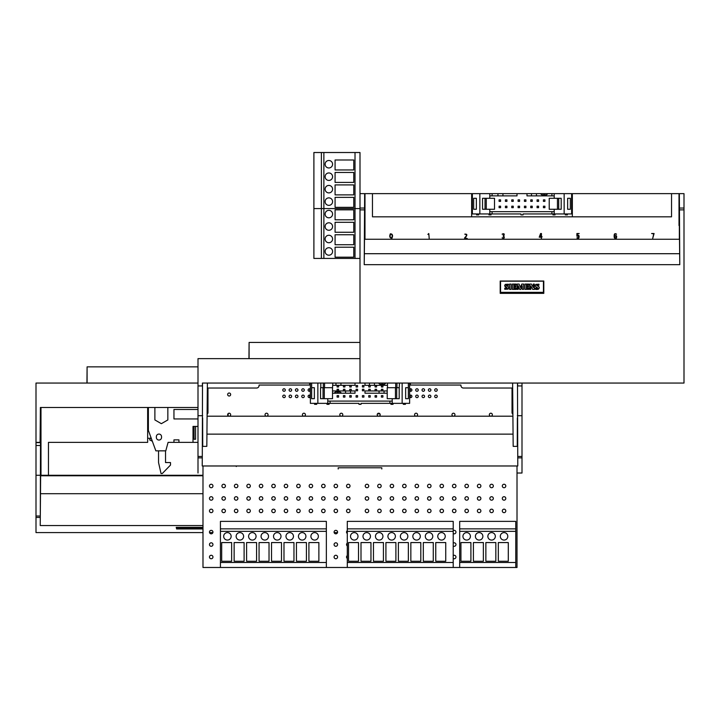 <?xml version="1.0" encoding="UTF-8"?>
<svg xmlns="http://www.w3.org/2000/svg" width="720" height="720" viewBox="0 0 720 720"><rect width="100%" height="100%" fill="white"/><g stroke="black" fill="none" stroke-linecap="round" stroke-linejoin="round"><path stroke-width="1.08" d="M167.841 407.475L40.392 407.475L40.086 442.62L40.392 407.475L148.374 407.475L148.374 430.407L155.853 450.846L165.789 450.846L168.093 442.368L173.952 442.368L173.952 439.875L178.938 439.875L178.938 442.368L198 442.368L193.014 442.368L193.014 426.42L194.085 426.42L194.085 439.254L194.085 426.42L193.014 426.42L193.014 442.368L173.952 442.368L173.952 439.875L178.938 439.875L178.938 442.368L168.093 442.368L165.789 450.846L155.853 450.846L148.374 430.407L148.374 407.475L154.881 407.475L154.881 419.94L161.361 423.684L167.841 419.94L167.841 407.475L154.881 407.475L154.881 419.94L161.361 423.684L167.841 419.94L167.841 407.475L198 407.475L167.841 407.475M198 383.058L36 383.058L36 442.368L36 383.058L198 383.058L198 456.444L202.302 456.444L202.221 465.975L517.779 465.975L517.5 385.938L522 385.938L522 473.022L517.014 473.022M310.374 383.058L207.378 383.058L310.374 383.058L310.374 403.353L327.789 403.353L327.789 401.094L330.093 401.094L330.093 403.353L327.789 403.353M36 442.368L40.734 442.368L40.734 470.781L40.734 442.368L36 442.368L36 516.015L40.302 516.015L40.221 525.537L202.986 525.537L40.221 525.537L40.293 517.437L36 517.437L36 532.593L202.986 532.593L36 532.593L36 516.015L40.302 516.015L40.293 517.437L36 517.437L36 475.272L40.653 475.272L40.662 475.767L202.986 475.767L40.662 475.767L40.653 475.272L40.302 516.015L40.5 445.5L36 445.5L36 475.272L40.653 475.272L40.5 445.5L36 445.5L36 442.62L40.482 442.62L40.5 445.5L40.482 442.62L36 442.368M87.093 366.858L86.949 383.058L87.093 366.858L87.093 383.058L87.093 366.858L198 366.858L87.093 366.858M150.471 438.273L147.654 438.273L150.471 438.273M48.465 475.272L202.986 475.272L40.986 475.272L40.986 407.475L147.654 407.475L147.654 442.368L48.465 442.368L48.465 475.272L40.986 475.272L40.986 407.475L147.654 407.475L147.654 442.368L48.465 442.368L48.465 475.272M347.292 532.593L346.617 532.593L347.292 532.593M337.5 532.593L334.152 532.593L337.5 532.593M212.877 532.593L209.538 532.593L212.877 532.593M176.562 528.552L176.193 527.355L176.562 528.552M202.986 527.355L176.193 527.355L202.986 527.355M202.986 493.713L40.5 493.713L202.986 493.713M176.562 527.877L176.562 528.948L202.986 528.948L200.934 528.912L200.934 528.408L202.986 528.408L200.934 528.156L202.986 528.156L200.934 528.156L200.934 528.912L202.986 528.912L176.562 528.948L176.562 527.355L176.562 527.877L202.986 527.877L176.562 527.877M202.419 528.696L202.986 528.813L202.419 528.696M184.338 528.417L181.125 528.408C183.654 528.534 183.528 528.579 180.747 528.552C183.528 528.579 183.654 528.534 181.125 528.408L184.338 528.516C181.638 528.489 181.665 528.543 184.392 528.669L180.747 528.804C183.528 528.831 183.654 528.777 181.125 528.651L184.338 528.516C181.638 528.489 181.665 528.543 184.392 528.669L180.747 528.804C183.528 528.831 183.654 528.777 181.125 528.651L184.338 528.417M193.176 528.156L199.647 528.156L199.647 528.912L193.176 528.912L193.176 528.156L199.647 528.156L199.647 528.912L196.65 528.921L193.176 528.912L193.176 528.408L199.647 528.408L193.176 528.156M188.352 528.156L192.195 528.156L189.828 528.813L192.249 528.912L188.352 528.912L188.352 528.156L192.195 528.156L189.828 528.813L192.249 528.813L188.352 528.912L188.352 528.408L192.195 528.408L188.352 528.156M185.526 528.156L187.065 528.156L187.065 528.912L185.526 528.912L185.526 528.156L187.065 528.156L187.065 528.912L185.526 528.912L185.526 528.408L187.065 528.408L185.526 528.156M202.419 528.615L202.986 528.615L202.419 528.615M202.986 528.498L202.419 528.498L202.986 528.498M207.972 407.475L207.162 407.475L207.972 407.475M150.93 437.382L149.652 439.875L152.352 441.27L149.652 439.875L150.93 437.382M228.159 413.595L228.159 415.818L228.159 413.595M198 426.42L193.014 426.42L198 426.42M198 418.941L173.952 418.941L173.952 409.473L198 409.473L173.952 409.473L173.952 418.941L198 418.941M207.153 409.473L207.972 409.473L207.153 409.473M161.541 437.454A2.592 2.592 0 0 1 158.949 440.046A2.592 2.592 0 0 1 156.357 437.454L156.357 436.662A2.592 2.592 0 0 1 158.949 434.07A2.592 2.592 0 0 1 161.541 436.662L161.541 437.454A2.592 2.592 0 0 1 158.949 440.046A2.592 2.592 0 0 1 156.357 437.454L156.357 436.662A2.592 2.592 0 0 1 158.949 434.07A2.592 2.592 0 0 1 161.541 436.662L161.541 437.454M158.544 462.555L161.037 473.526L162.288 473.526L170.514 465.048L170.514 462.555L165.528 462.555L165.528 450.846L165.528 462.555L170.514 462.555L170.514 465.048L162.288 473.526L161.037 473.526L158.544 462.555L158.544 450.846L158.544 462.555M195.579 439.254L195.579 426.42L195.579 439.254L194.085 439.254L195.579 439.254M236.412 465.975L236.286 466.542L236.412 465.975M178.119 475.515L179.757 475.515L178.119 475.515M104.76 475.515L103.878 475.272L104.76 475.515M512.892 414.351A2.493 2.493 0 0 1 512.028 412.461L512.028 388.035L463.428 388.035A2.493 2.493 0 0 1 460.935 385.542L460.935 385.047L409.626 385.047L460.935 385.047L460.935 385.542A2.493 2.493 0 0 0 463.428 388.035L512.028 388.035L512.028 412.461A2.493 2.493 0 0 0 512.892 414.351M342.801 414.702A1.494 1.494 0 0 1 340.56 415.998A1.494 1.494 0 0 1 340.56 413.415A1.494 1.494 0 0 1 342.801 414.702A1.494 1.494 0 0 1 340.56 415.998A1.494 1.494 0 0 1 340.56 413.415A1.494 1.494 0 0 1 342.801 414.702M305.415 414.702A1.494 1.494 0 0 1 303.174 415.998A1.494 1.494 0 0 1 303.174 413.415A1.494 1.494 0 0 1 305.415 414.702A1.494 1.494 0 0 1 303.174 415.998A1.494 1.494 0 0 1 303.174 413.415A1.494 1.494 0 0 1 305.415 414.702M202.986 465.975L202.986 567.486L517.014 567.486L517.014 465.975L517.014 567.486L202.986 567.486L202.986 465.975M310.374 385.047L259.065 385.047L259.065 385.542A2.493 2.493 0 0 1 256.572 388.035L207.972 388.035L207.972 412.461A2.493 2.493 0 0 1 207.108 414.351A2.493 2.493 0 0 0 207.972 412.461L207.972 388.035L256.572 388.035A2.493 2.493 0 0 0 259.065 385.542L259.065 385.047L310.374 385.047M285.309 396.36A1.269 1.269 0 0 1 283.401 397.467A1.269 1.269 0 0 1 283.401 395.262A1.269 1.269 0 0 1 285.309 396.36A1.269 1.269 0 0 1 283.401 397.467A1.269 1.269 0 0 1 283.401 395.262A1.269 1.269 0 0 1 285.309 396.36M505.8 498.447A1.746 1.746 0 0 1 503.181 499.959A1.746 1.746 0 0 1 503.181 496.935A1.746 1.746 0 0 1 505.8 498.447A1.746 1.746 0 0 1 503.181 499.959A1.746 1.746 0 0 1 503.181 496.935A1.746 1.746 0 0 1 505.8 498.447M350.028 510.912A1.746 1.746 0 0 1 347.418 512.424A1.746 1.746 0 0 1 347.418 509.4A1.746 1.746 0 0 1 350.028 510.912A1.746 1.746 0 0 1 347.418 512.424A1.746 1.746 0 0 1 347.418 509.4A1.746 1.746 0 0 1 350.028 510.912M350.028 498.447A1.746 1.746 0 0 1 347.418 499.959A1.746 1.746 0 0 1 347.418 496.935A1.746 1.746 0 0 1 350.028 498.447A1.746 1.746 0 0 1 347.418 499.959A1.746 1.746 0 0 1 347.418 496.935A1.746 1.746 0 0 1 350.028 498.447M347.292 558.45A1.746 1.746 0 0 1 347.292 555.588A1.746 1.746 0 0 0 347.292 558.45M347.292 545.985A1.746 1.746 0 0 1 347.292 543.123A1.746 1.746 0 0 0 347.292 545.985M493.335 498.447A1.746 1.746 0 0 1 490.725 499.959A1.746 1.746 0 0 1 490.725 496.935A1.746 1.746 0 0 1 493.335 498.447A1.746 1.746 0 0 1 490.725 499.959A1.746 1.746 0 0 1 490.725 496.935A1.746 1.746 0 0 1 493.335 498.447M337.572 510.912A1.746 1.746 0 0 1 334.953 512.424A1.746 1.746 0 0 1 334.953 509.4A1.746 1.746 0 0 1 337.572 510.912A1.746 1.746 0 0 1 334.953 512.424A1.746 1.746 0 0 1 334.953 509.4A1.746 1.746 0 0 1 337.572 510.912M337.572 498.447A1.746 1.746 0 0 1 334.953 499.959A1.746 1.746 0 0 1 334.953 496.935A1.746 1.746 0 0 1 337.572 498.447A1.746 1.746 0 0 1 334.953 499.959A1.746 1.746 0 0 1 334.953 496.935A1.746 1.746 0 0 1 337.572 498.447M337.572 557.019A1.746 1.746 0 0 1 334.953 558.531A1.746 1.746 0 0 1 334.953 555.507A1.746 1.746 0 0 1 337.572 557.019A1.746 1.746 0 0 1 334.953 558.531A1.746 1.746 0 0 1 334.953 555.507A1.746 1.746 0 0 1 337.572 557.019M337.572 544.554A1.746 1.746 0 0 1 334.953 546.066A1.746 1.746 0 0 1 334.953 543.042A1.746 1.746 0 0 1 337.572 544.554A1.746 1.746 0 0 1 334.953 546.066A1.746 1.746 0 0 1 334.953 543.042A1.746 1.746 0 0 1 337.572 544.554M480.879 498.447A1.746 1.746 0 0 1 478.26 499.959A1.746 1.746 0 0 1 478.26 496.935A1.746 1.746 0 0 1 480.879 498.447A1.746 1.746 0 0 1 478.26 499.959A1.746 1.746 0 0 1 478.26 496.935A1.746 1.746 0 0 1 480.879 498.447M325.107 510.912A1.746 1.746 0 0 1 322.488 512.424A1.746 1.746 0 0 1 322.488 509.4A1.746 1.746 0 0 1 325.107 510.912A1.746 1.746 0 0 1 322.488 512.424A1.746 1.746 0 0 1 322.488 509.4A1.746 1.746 0 0 1 325.107 510.912M325.107 498.447A1.746 1.746 0 0 1 322.488 499.959A1.746 1.746 0 0 1 322.488 496.935A1.746 1.746 0 0 1 325.107 498.447A1.746 1.746 0 0 1 322.488 499.959A1.746 1.746 0 0 1 322.488 496.935A1.746 1.746 0 0 1 325.107 498.447M468.414 498.447A1.746 1.746 0 0 1 465.795 499.959A1.746 1.746 0 0 1 465.795 496.935A1.746 1.746 0 0 1 468.414 498.447A1.746 1.746 0 0 1 465.795 499.959A1.746 1.746 0 0 1 465.795 496.935A1.746 1.746 0 0 1 468.414 498.447M312.642 510.912A1.746 1.746 0 0 1 310.032 512.424A1.746 1.746 0 0 1 310.032 509.4A1.746 1.746 0 0 1 312.642 510.912A1.746 1.746 0 0 1 310.032 512.424A1.746 1.746 0 0 1 310.032 509.4A1.746 1.746 0 0 1 312.642 510.912M312.642 498.447A1.746 1.746 0 0 1 310.032 499.959A1.746 1.746 0 0 1 310.032 496.935A1.746 1.746 0 0 1 312.642 498.447A1.746 1.746 0 0 1 310.032 499.959A1.746 1.746 0 0 1 310.032 496.935A1.746 1.746 0 0 1 312.642 498.447M455.958 498.447A1.746 1.746 0 0 1 453.339 499.959A1.746 1.746 0 0 1 453.339 496.935A1.746 1.746 0 0 1 455.958 498.447A1.746 1.746 0 0 1 453.339 499.959A1.746 1.746 0 0 1 453.339 496.935A1.746 1.746 0 0 1 455.958 498.447M300.186 510.912A1.746 1.746 0 0 1 297.567 512.424A1.746 1.746 0 0 1 297.567 509.4A1.746 1.746 0 0 1 300.186 510.912A1.746 1.746 0 0 1 297.567 512.424A1.746 1.746 0 0 1 297.567 509.4A1.746 1.746 0 0 1 300.186 510.912M300.186 498.447A1.746 1.746 0 0 1 297.567 499.959A1.746 1.746 0 0 1 297.567 496.935A1.746 1.746 0 0 1 300.186 498.447A1.746 1.746 0 0 1 297.567 499.959A1.746 1.746 0 0 1 297.567 496.935A1.746 1.746 0 0 1 300.186 498.447M455.958 544.554A1.746 1.746 0 0 1 453.213 545.985A1.746 1.746 0 0 0 455.958 544.554A1.746 1.746 0 0 0 453.213 543.123A1.746 1.746 0 0 1 455.958 544.554M443.493 498.447A1.746 1.746 0 0 1 440.874 499.959A1.746 1.746 0 0 1 440.874 496.935A1.746 1.746 0 0 1 443.493 498.447A1.746 1.746 0 0 1 440.874 499.959A1.746 1.746 0 0 1 440.874 496.935A1.746 1.746 0 0 1 443.493 498.447M287.721 510.912A1.746 1.746 0 0 1 285.102 512.424A1.746 1.746 0 0 1 285.102 509.4A1.746 1.746 0 0 1 287.721 510.912A1.746 1.746 0 0 1 285.102 512.424A1.746 1.746 0 0 1 285.102 509.4A1.746 1.746 0 0 1 287.721 510.912M287.721 498.447A1.746 1.746 0 0 1 285.102 499.959A1.746 1.746 0 0 1 285.102 496.935A1.746 1.746 0 0 1 287.721 498.447A1.746 1.746 0 0 1 285.102 499.959A1.746 1.746 0 0 1 285.102 496.935A1.746 1.746 0 0 1 287.721 498.447M431.028 498.447A1.746 1.746 0 0 1 428.418 499.959A1.746 1.746 0 0 1 428.418 496.935A1.746 1.746 0 0 1 431.028 498.447A1.746 1.746 0 0 1 428.418 499.959A1.746 1.746 0 0 1 428.418 496.935A1.746 1.746 0 0 1 431.028 498.447M275.265 510.912A1.746 1.746 0 0 1 272.646 512.424A1.746 1.746 0 0 1 272.646 509.4A1.746 1.746 0 0 1 275.265 510.912A1.746 1.746 0 0 1 272.646 512.424A1.746 1.746 0 0 1 272.646 509.4A1.746 1.746 0 0 1 275.265 510.912M275.265 498.447A1.746 1.746 0 0 1 272.646 499.959A1.746 1.746 0 0 1 272.646 496.935A1.746 1.746 0 0 1 275.265 498.447A1.746 1.746 0 0 1 272.646 499.959A1.746 1.746 0 0 1 272.646 496.935A1.746 1.746 0 0 1 275.265 498.447M418.572 498.447A1.746 1.746 0 0 1 415.953 499.959A1.746 1.746 0 0 1 415.953 496.935A1.746 1.746 0 0 1 418.572 498.447A1.746 1.746 0 0 1 415.953 499.959A1.746 1.746 0 0 1 415.953 496.935A1.746 1.746 0 0 1 418.572 498.447M262.8 510.912A1.746 1.746 0 0 1 260.181 512.424A1.746 1.746 0 0 1 260.181 509.4A1.746 1.746 0 0 1 262.8 510.912A1.746 1.746 0 0 1 260.181 512.424A1.746 1.746 0 0 1 260.181 509.4A1.746 1.746 0 0 1 262.8 510.912M262.8 498.447A1.746 1.746 0 0 1 260.181 499.959A1.746 1.746 0 0 1 260.181 496.935A1.746 1.746 0 0 1 262.8 498.447A1.746 1.746 0 0 1 260.181 499.959A1.746 1.746 0 0 1 260.181 496.935A1.746 1.746 0 0 1 262.8 498.447M406.107 498.447A1.746 1.746 0 0 1 403.488 499.959A1.746 1.746 0 0 1 403.488 496.935A1.746 1.746 0 0 1 406.107 498.447A1.746 1.746 0 0 1 403.488 499.959A1.746 1.746 0 0 1 403.488 496.935A1.746 1.746 0 0 1 406.107 498.447M250.335 510.912A1.746 1.746 0 0 1 247.725 512.424A1.746 1.746 0 0 1 247.725 509.4A1.746 1.746 0 0 1 250.335 510.912A1.746 1.746 0 0 1 247.725 512.424A1.746 1.746 0 0 1 247.725 509.4A1.746 1.746 0 0 1 250.335 510.912M250.335 498.447A1.746 1.746 0 0 1 247.725 499.959A1.746 1.746 0 0 1 247.725 496.935A1.746 1.746 0 0 1 250.335 498.447A1.746 1.746 0 0 1 247.725 499.959A1.746 1.746 0 0 1 247.725 496.935A1.746 1.746 0 0 1 250.335 498.447M393.642 498.447A1.746 1.746 0 0 1 391.032 499.959A1.746 1.746 0 0 1 391.032 496.935A1.746 1.746 0 0 1 393.642 498.447A1.746 1.746 0 0 1 391.032 499.959A1.746 1.746 0 0 1 391.032 496.935A1.746 1.746 0 0 1 393.642 498.447M237.879 510.912A1.746 1.746 0 0 1 235.26 512.424A1.746 1.746 0 0 1 235.26 509.4A1.746 1.746 0 0 1 237.879 510.912A1.746 1.746 0 0 1 235.26 512.424A1.746 1.746 0 0 1 235.26 509.4A1.746 1.746 0 0 1 237.879 510.912M237.879 498.447A1.746 1.746 0 0 1 235.26 499.959A1.746 1.746 0 0 1 235.26 496.935A1.746 1.746 0 0 1 237.879 498.447A1.746 1.746 0 0 1 235.26 499.959A1.746 1.746 0 0 1 235.26 496.935A1.746 1.746 0 0 1 237.879 498.447M381.186 498.447A1.746 1.746 0 0 1 378.567 499.959A1.746 1.746 0 0 1 378.567 496.935A1.746 1.746 0 0 1 381.186 498.447A1.746 1.746 0 0 1 378.567 499.959A1.746 1.746 0 0 1 378.567 496.935A1.746 1.746 0 0 1 381.186 498.447M225.414 510.912A1.746 1.746 0 0 1 222.795 512.424A1.746 1.746 0 0 1 222.795 509.4A1.746 1.746 0 0 1 225.414 510.912A1.746 1.746 0 0 1 222.795 512.424A1.746 1.746 0 0 1 222.795 509.4A1.746 1.746 0 0 1 225.414 510.912M225.414 498.447A1.746 1.746 0 0 1 222.795 499.959A1.746 1.746 0 0 1 222.795 496.935A1.746 1.746 0 0 1 225.414 498.447A1.746 1.746 0 0 1 222.795 499.959A1.746 1.746 0 0 1 222.795 496.935A1.746 1.746 0 0 1 225.414 498.447M368.721 498.447A1.746 1.746 0 0 1 366.102 499.959A1.746 1.746 0 0 1 366.102 496.935A1.746 1.746 0 0 1 368.721 498.447A1.746 1.746 0 0 1 366.102 499.959A1.746 1.746 0 0 1 366.102 496.935A1.746 1.746 0 0 1 368.721 498.447M212.958 510.912A1.746 1.746 0 0 1 210.339 512.424A1.746 1.746 0 0 1 210.339 509.4A1.746 1.746 0 0 1 212.958 510.912A1.746 1.746 0 0 1 210.339 512.424A1.746 1.746 0 0 1 210.339 509.4A1.746 1.746 0 0 1 212.958 510.912M212.958 498.447A1.746 1.746 0 0 1 210.339 499.959A1.746 1.746 0 0 1 210.339 496.935A1.746 1.746 0 0 1 212.958 498.447A1.746 1.746 0 0 1 210.339 499.959A1.746 1.746 0 0 1 210.339 496.935A1.746 1.746 0 0 1 212.958 498.447M212.958 557.019A1.746 1.746 0 0 1 210.339 558.531A1.746 1.746 0 0 1 210.339 555.507A1.746 1.746 0 0 1 212.958 557.019A1.746 1.746 0 0 1 210.339 558.531A1.746 1.746 0 0 1 210.339 555.507A1.746 1.746 0 0 1 212.958 557.019M212.958 544.554A1.746 1.746 0 0 1 210.339 546.066A1.746 1.746 0 0 1 210.339 543.042A1.746 1.746 0 0 1 212.958 544.554A1.746 1.746 0 0 1 210.339 546.066A1.746 1.746 0 0 1 210.339 543.042A1.746 1.746 0 0 1 212.958 544.554M212.958 532.098A1.746 1.746 0 0 1 210.339 533.601A1.746 1.746 0 0 1 210.339 530.586A1.746 1.746 0 0 1 212.958 532.098A1.746 1.746 0 0 1 210.339 533.601A1.746 1.746 0 0 1 210.339 530.586A1.746 1.746 0 0 1 212.958 532.098M212.958 485.982A1.746 1.746 0 0 1 210.339 487.494A1.746 1.746 0 0 1 210.339 484.479A1.746 1.746 0 0 1 212.958 485.982A1.746 1.746 0 0 1 210.339 487.494A1.746 1.746 0 0 1 210.339 484.479A1.746 1.746 0 0 1 212.958 485.982M368.721 485.982A1.746 1.746 0 0 1 366.102 487.494A1.746 1.746 0 0 1 366.102 484.479A1.746 1.746 0 0 1 368.721 485.982A1.746 1.746 0 0 1 366.102 487.494A1.746 1.746 0 0 1 366.102 484.479A1.746 1.746 0 0 1 368.721 485.982M368.721 510.912A1.746 1.746 0 0 1 366.102 512.424A1.746 1.746 0 0 1 366.102 509.4A1.746 1.746 0 0 1 368.721 510.912A1.746 1.746 0 0 1 366.102 512.424A1.746 1.746 0 0 1 366.102 509.4A1.746 1.746 0 0 1 368.721 510.912M225.414 485.982A1.746 1.746 0 0 1 222.795 487.494A1.746 1.746 0 0 1 222.795 484.479A1.746 1.746 0 0 1 225.414 485.982A1.746 1.746 0 0 1 222.795 487.494A1.746 1.746 0 0 1 222.795 484.479A1.746 1.746 0 0 1 225.414 485.982M381.186 485.982A1.746 1.746 0 0 1 378.567 487.494A1.746 1.746 0 0 1 378.567 484.479A1.746 1.746 0 0 1 381.186 485.982A1.746 1.746 0 0 1 378.567 487.494A1.746 1.746 0 0 1 378.567 484.479A1.746 1.746 0 0 1 381.186 485.982M381.186 510.912A1.746 1.746 0 0 1 378.567 512.424A1.746 1.746 0 0 1 378.567 509.4A1.746 1.746 0 0 1 381.186 510.912A1.746 1.746 0 0 1 378.567 512.424A1.746 1.746 0 0 1 378.567 509.4A1.746 1.746 0 0 1 381.186 510.912M237.879 485.982A1.746 1.746 0 0 1 235.26 487.494A1.746 1.746 0 0 1 235.26 484.479A1.746 1.746 0 0 1 237.879 485.982A1.746 1.746 0 0 1 235.26 487.494A1.746 1.746 0 0 1 235.26 484.479A1.746 1.746 0 0 1 237.879 485.982M393.642 485.982A1.746 1.746 0 0 1 391.032 487.494A1.746 1.746 0 0 1 391.032 484.479A1.746 1.746 0 0 1 393.642 485.982A1.746 1.746 0 0 1 391.032 487.494A1.746 1.746 0 0 1 391.032 484.479A1.746 1.746 0 0 1 393.642 485.982M393.642 510.912A1.746 1.746 0 0 1 391.032 512.424A1.746 1.746 0 0 1 391.032 509.4A1.746 1.746 0 0 1 393.642 510.912A1.746 1.746 0 0 1 391.032 512.424A1.746 1.746 0 0 1 391.032 509.4A1.746 1.746 0 0 1 393.642 510.912M250.335 485.982A1.746 1.746 0 0 1 247.725 487.494A1.746 1.746 0 0 1 247.725 484.479A1.746 1.746 0 0 1 250.335 485.982A1.746 1.746 0 0 1 247.725 487.494A1.746 1.746 0 0 1 247.725 484.479A1.746 1.746 0 0 1 250.335 485.982M406.107 485.982A1.746 1.746 0 0 1 403.488 487.494A1.746 1.746 0 0 1 403.488 484.479A1.746 1.746 0 0 1 406.107 485.982A1.746 1.746 0 0 1 403.488 487.494A1.746 1.746 0 0 1 403.488 484.479A1.746 1.746 0 0 1 406.107 485.982M406.107 510.912A1.746 1.746 0 0 1 403.488 512.424A1.746 1.746 0 0 1 403.488 509.4A1.746 1.746 0 0 1 406.107 510.912A1.746 1.746 0 0 1 403.488 512.424A1.746 1.746 0 0 1 403.488 509.4A1.746 1.746 0 0 1 406.107 510.912M262.8 485.982A1.746 1.746 0 0 1 260.181 487.494A1.746 1.746 0 0 1 260.181 484.479A1.746 1.746 0 0 1 262.8 485.982A1.746 1.746 0 0 1 260.181 487.494A1.746 1.746 0 0 1 260.181 484.479A1.746 1.746 0 0 1 262.8 485.982M418.572 485.982A1.746 1.746 0 0 1 415.953 487.494A1.746 1.746 0 0 1 415.953 484.479A1.746 1.746 0 0 1 418.572 485.982A1.746 1.746 0 0 1 415.953 487.494A1.746 1.746 0 0 1 415.953 484.479A1.746 1.746 0 0 1 418.572 485.982M418.572 510.912A1.746 1.746 0 0 1 415.953 512.424A1.746 1.746 0 0 1 415.953 509.4A1.746 1.746 0 0 1 418.572 510.912A1.746 1.746 0 0 1 415.953 512.424A1.746 1.746 0 0 1 415.953 509.4A1.746 1.746 0 0 1 418.572 510.912M275.265 485.982A1.746 1.746 0 0 1 272.646 487.494A1.746 1.746 0 0 1 272.646 484.479A1.746 1.746 0 0 1 275.265 485.982A1.746 1.746 0 0 1 272.646 487.494A1.746 1.746 0 0 1 272.646 484.479A1.746 1.746 0 0 1 275.265 485.982M431.028 485.982A1.746 1.746 0 0 1 428.418 487.494A1.746 1.746 0 0 1 428.418 484.479A1.746 1.746 0 0 1 431.028 485.982A1.746 1.746 0 0 1 428.418 487.494A1.746 1.746 0 0 1 428.418 484.479A1.746 1.746 0 0 1 431.028 485.982M431.028 510.912A1.746 1.746 0 0 1 428.418 512.424A1.746 1.746 0 0 1 428.418 509.4A1.746 1.746 0 0 1 431.028 510.912A1.746 1.746 0 0 1 428.418 512.424A1.746 1.746 0 0 1 428.418 509.4A1.746 1.746 0 0 1 431.028 510.912M287.721 485.982A1.746 1.746 0 0 1 285.102 487.494A1.746 1.746 0 0 1 285.102 484.479A1.746 1.746 0 0 1 287.721 485.982A1.746 1.746 0 0 1 285.102 487.494A1.746 1.746 0 0 1 285.102 484.479A1.746 1.746 0 0 1 287.721 485.982M443.493 485.982A1.746 1.746 0 0 1 440.874 487.494A1.746 1.746 0 0 1 440.874 484.479A1.746 1.746 0 0 1 443.493 485.982A1.746 1.746 0 0 1 440.874 487.494A1.746 1.746 0 0 1 440.874 484.479A1.746 1.746 0 0 1 443.493 485.982M443.493 510.912A1.746 1.746 0 0 1 440.874 512.424A1.746 1.746 0 0 1 440.874 509.4A1.746 1.746 0 0 1 443.493 510.912A1.746 1.746 0 0 1 440.874 512.424A1.746 1.746 0 0 1 440.874 509.4A1.746 1.746 0 0 1 443.493 510.912M455.958 532.098A1.746 1.746 0 0 1 453.213 533.529A1.746 1.746 0 0 0 455.958 532.098A1.746 1.746 0 0 0 453.213 530.658A1.746 1.746 0 0 1 455.958 532.098M455.958 557.019A1.746 1.746 0 0 1 453.213 558.45A1.746 1.746 0 0 0 455.958 557.019A1.746 1.746 0 0 0 453.213 555.588A1.746 1.746 0 0 1 455.958 557.019M300.186 485.982A1.746 1.746 0 0 1 297.567 487.494A1.746 1.746 0 0 1 297.567 484.479A1.746 1.746 0 0 1 300.186 485.982A1.746 1.746 0 0 1 297.567 487.494A1.746 1.746 0 0 1 297.567 484.479A1.746 1.746 0 0 1 300.186 485.982M455.958 485.982A1.746 1.746 0 0 1 453.339 487.494A1.746 1.746 0 0 1 453.339 484.479A1.746 1.746 0 0 1 455.958 485.982A1.746 1.746 0 0 1 453.339 487.494A1.746 1.746 0 0 1 453.339 484.479A1.746 1.746 0 0 1 455.958 485.982M455.958 510.912A1.746 1.746 0 0 1 453.339 512.424A1.746 1.746 0 0 1 453.339 509.4A1.746 1.746 0 0 1 455.958 510.912A1.746 1.746 0 0 1 453.339 512.424A1.746 1.746 0 0 1 453.339 509.4A1.746 1.746 0 0 1 455.958 510.912M312.642 485.982A1.746 1.746 0 0 1 310.032 487.494A1.746 1.746 0 0 1 310.032 484.479A1.746 1.746 0 0 1 312.642 485.982A1.746 1.746 0 0 1 310.032 487.494A1.746 1.746 0 0 1 310.032 484.479A1.746 1.746 0 0 1 312.642 485.982M468.414 485.982A1.746 1.746 0 0 1 465.795 487.494A1.746 1.746 0 0 1 465.795 484.479A1.746 1.746 0 0 1 468.414 485.982A1.746 1.746 0 0 1 465.795 487.494A1.746 1.746 0 0 1 465.795 484.479A1.746 1.746 0 0 1 468.414 485.982M468.414 510.912A1.746 1.746 0 0 1 465.795 512.424A1.746 1.746 0 0 1 465.795 509.4A1.746 1.746 0 0 1 468.414 510.912A1.746 1.746 0 0 1 465.795 512.424A1.746 1.746 0 0 1 465.795 509.4A1.746 1.746 0 0 1 468.414 510.912M325.107 485.982A1.746 1.746 0 0 1 322.488 487.494A1.746 1.746 0 0 1 322.488 484.479A1.746 1.746 0 0 1 325.107 485.982A1.746 1.746 0 0 1 322.488 487.494A1.746 1.746 0 0 1 322.488 484.479A1.746 1.746 0 0 1 325.107 485.982M480.879 485.982A1.746 1.746 0 0 1 478.26 487.494A1.746 1.746 0 0 1 478.26 484.479A1.746 1.746 0 0 1 480.879 485.982A1.746 1.746 0 0 1 478.26 487.494A1.746 1.746 0 0 1 478.26 484.479A1.746 1.746 0 0 1 480.879 485.982M480.879 510.912A1.746 1.746 0 0 1 478.26 512.424A1.746 1.746 0 0 1 478.26 509.4A1.746 1.746 0 0 1 480.879 510.912A1.746 1.746 0 0 1 478.26 512.424A1.746 1.746 0 0 1 478.26 509.4A1.746 1.746 0 0 1 480.879 510.912M337.572 532.098A1.746 1.746 0 0 1 334.953 533.601A1.746 1.746 0 0 1 334.953 530.586A1.746 1.746 0 0 1 337.572 532.098A1.746 1.746 0 0 1 334.953 533.601A1.746 1.746 0 0 1 334.953 530.586A1.746 1.746 0 0 1 337.572 532.098M337.572 485.982A1.746 1.746 0 0 1 334.953 487.494A1.746 1.746 0 0 1 334.953 484.479A1.746 1.746 0 0 1 337.572 485.982A1.746 1.746 0 0 1 334.953 487.494A1.746 1.746 0 0 1 334.953 484.479A1.746 1.746 0 0 1 337.572 485.982M493.335 485.982A1.746 1.746 0 0 1 490.725 487.494A1.746 1.746 0 0 1 490.725 484.479A1.746 1.746 0 0 1 493.335 485.982A1.746 1.746 0 0 1 490.725 487.494A1.746 1.746 0 0 1 490.725 484.479A1.746 1.746 0 0 1 493.335 485.982M493.335 510.912A1.746 1.746 0 0 1 490.725 512.424A1.746 1.746 0 0 1 490.725 509.4A1.746 1.746 0 0 1 493.335 510.912A1.746 1.746 0 0 1 490.725 512.424A1.746 1.746 0 0 1 490.725 509.4A1.746 1.746 0 0 1 493.335 510.912M347.292 533.529A1.746 1.746 0 0 1 347.292 530.658A1.746 1.746 0 0 0 347.292 533.529M350.028 485.982A1.746 1.746 0 0 1 347.418 487.494A1.746 1.746 0 0 1 347.418 484.479A1.746 1.746 0 0 1 350.028 485.982A1.746 1.746 0 0 1 347.418 487.494A1.746 1.746 0 0 1 347.418 484.479A1.746 1.746 0 0 1 350.028 485.982M505.8 485.982A1.746 1.746 0 0 1 503.181 487.494A1.746 1.746 0 0 1 503.181 484.479A1.746 1.746 0 0 1 505.8 485.982A1.746 1.746 0 0 1 503.181 487.494A1.746 1.746 0 0 1 503.181 484.479A1.746 1.746 0 0 1 505.8 485.982M505.8 510.912A1.746 1.746 0 0 1 503.181 512.424A1.746 1.746 0 0 1 503.181 509.4A1.746 1.746 0 0 1 505.8 510.912A1.746 1.746 0 0 1 503.181 512.424A1.746 1.746 0 0 1 503.181 509.4A1.746 1.746 0 0 1 505.8 510.912M230.652 414.702A1.494 1.494 0 0 1 228.402 415.998A1.494 1.494 0 0 1 228.402 413.415A1.494 1.494 0 0 1 230.652 414.702A1.494 1.494 0 0 1 228.402 415.998A1.494 1.494 0 0 1 228.402 413.415A1.494 1.494 0 0 1 230.652 414.702M268.038 414.702A1.494 1.494 0 0 1 265.788 415.998A1.494 1.494 0 0 1 265.788 413.415A1.494 1.494 0 0 1 268.038 414.702A1.494 1.494 0 0 1 265.788 415.998A1.494 1.494 0 0 1 265.788 413.415A1.494 1.494 0 0 1 268.038 414.702M380.187 414.702A1.494 1.494 0 0 1 377.946 415.998A1.494 1.494 0 0 1 377.946 413.415A1.494 1.494 0 0 1 380.187 414.702A1.494 1.494 0 0 1 377.946 415.998A1.494 1.494 0 0 1 377.946 413.415A1.494 1.494 0 0 1 380.187 414.702M417.573 414.702A1.494 1.494 0 0 1 415.332 415.998A1.494 1.494 0 0 1 415.332 413.415A1.494 1.494 0 0 1 417.573 414.702A1.494 1.494 0 0 1 415.332 415.998A1.494 1.494 0 0 1 415.332 413.415A1.494 1.494 0 0 1 417.573 414.702M454.959 414.702A1.494 1.494 0 0 1 452.718 415.998A1.494 1.494 0 0 1 452.718 413.415A1.494 1.494 0 0 1 454.959 414.702A1.494 1.494 0 0 1 452.718 415.998A1.494 1.494 0 0 1 452.718 413.415A1.494 1.494 0 0 1 454.959 414.702M492.345 414.702A1.494 1.494 0 0 1 490.095 415.998A1.494 1.494 0 0 1 490.095 413.415A1.494 1.494 0 0 1 492.345 414.702A1.494 1.494 0 0 1 490.095 415.998A1.494 1.494 0 0 1 490.095 413.415A1.494 1.494 0 0 1 492.345 414.702M285.309 390.033A1.269 1.269 0 0 1 283.401 391.131A1.269 1.269 0 0 1 283.401 388.935A1.269 1.269 0 0 1 285.309 390.033A1.269 1.269 0 0 1 283.401 391.131A1.269 1.269 0 0 1 283.401 388.935A1.269 1.269 0 0 1 285.309 390.033M291.636 390.033A1.269 1.269 0 0 1 289.728 391.131A1.269 1.269 0 0 1 289.728 388.935A1.269 1.269 0 0 1 291.636 390.033A1.269 1.269 0 0 1 289.728 391.131A1.269 1.269 0 0 1 289.728 388.935A1.269 1.269 0 0 1 291.636 390.033M291.636 396.36A1.269 1.269 0 0 1 289.728 397.467A1.269 1.269 0 0 1 289.728 395.262A1.269 1.269 0 0 1 291.636 396.36A1.269 1.269 0 0 1 289.728 397.467A1.269 1.269 0 0 1 289.728 395.262A1.269 1.269 0 0 1 291.636 396.36M297.963 390.033A1.269 1.269 0 0 1 296.064 391.131A1.269 1.269 0 0 1 296.064 388.935A1.269 1.269 0 0 1 297.963 390.033A1.269 1.269 0 0 1 296.064 391.131A1.269 1.269 0 0 1 296.064 388.935A1.269 1.269 0 0 1 297.963 390.033M297.963 396.36A1.269 1.269 0 0 1 296.064 397.467A1.269 1.269 0 0 1 296.064 395.262A1.269 1.269 0 0 1 297.963 396.36A1.269 1.269 0 0 1 296.064 397.467A1.269 1.269 0 0 1 296.064 395.262A1.269 1.269 0 0 1 297.963 396.36M304.299 390.033A1.269 1.269 0 0 1 302.391 391.131A1.269 1.269 0 0 1 302.391 388.935A1.269 1.269 0 0 1 304.299 390.033A1.269 1.269 0 0 1 302.391 391.131A1.269 1.269 0 0 1 302.391 388.935A1.269 1.269 0 0 1 304.299 390.033M304.299 396.36A1.269 1.269 0 0 1 302.391 397.467A1.269 1.269 0 0 1 302.391 395.262A1.269 1.269 0 0 1 304.299 396.36A1.269 1.269 0 0 1 302.391 397.467A1.269 1.269 0 0 1 302.391 395.262A1.269 1.269 0 0 1 304.299 396.36M310.374 390.789A1.269 1.269 0 0 1 308.502 390.978A1.269 1.269 0 0 1 308.502 389.088A1.269 1.269 0 0 1 310.374 389.277A1.269 1.269 0 0 0 308.502 389.088A1.269 1.269 0 0 0 308.502 390.978A1.269 1.269 0 0 0 310.374 390.789M310.374 397.116A1.269 1.269 0 0 1 308.502 397.305A1.269 1.269 0 0 1 308.502 395.424A1.269 1.269 0 0 1 310.374 395.604A1.269 1.269 0 0 0 308.502 395.424A1.269 1.269 0 0 0 308.502 397.305A1.269 1.269 0 0 0 310.374 397.116M411.912 390.033A1.269 1.269 0 0 1 409.626 390.789A1.269 1.269 0 0 0 411.912 390.033A1.269 1.269 0 0 0 409.626 389.277A1.269 1.269 0 0 1 411.912 390.033M411.912 396.36A1.269 1.269 0 0 1 409.626 397.116A1.269 1.269 0 0 0 411.912 396.36A1.269 1.269 0 0 0 409.626 395.604A1.269 1.269 0 0 1 411.912 396.36M418.248 390.033A1.269 1.269 0 0 1 416.34 391.131A1.269 1.269 0 0 1 416.34 388.935A1.269 1.269 0 0 1 418.248 390.033A1.269 1.269 0 0 1 416.34 391.131A1.269 1.269 0 0 1 416.34 388.935A1.269 1.269 0 0 1 418.248 390.033M418.248 396.36A1.269 1.269 0 0 1 416.34 397.467A1.269 1.269 0 0 1 416.34 395.262A1.269 1.269 0 0 1 418.248 396.36A1.269 1.269 0 0 1 416.34 397.467A1.269 1.269 0 0 1 416.34 395.262A1.269 1.269 0 0 1 418.248 396.36M424.575 390.033A1.269 1.269 0 0 1 422.667 391.131A1.269 1.269 0 0 1 422.667 388.935A1.269 1.269 0 0 1 424.575 390.033A1.269 1.269 0 0 1 422.667 391.131A1.269 1.269 0 0 1 422.667 388.935A1.269 1.269 0 0 1 424.575 390.033M424.575 396.36A1.269 1.269 0 0 1 422.667 397.467A1.269 1.269 0 0 1 422.667 395.262A1.269 1.269 0 0 1 424.575 396.36A1.269 1.269 0 0 1 422.667 397.467A1.269 1.269 0 0 1 422.667 395.262A1.269 1.269 0 0 1 424.575 396.36M430.902 390.033A1.269 1.269 0 0 1 429.003 391.131A1.269 1.269 0 0 1 429.003 388.935A1.269 1.269 0 0 1 430.902 390.033A1.269 1.269 0 0 1 429.003 391.131A1.269 1.269 0 0 1 429.003 388.935A1.269 1.269 0 0 1 430.902 390.033M430.902 396.36A1.269 1.269 0 0 1 429.003 397.467A1.269 1.269 0 0 1 429.003 395.262A1.269 1.269 0 0 1 430.902 396.36A1.269 1.269 0 0 1 429.003 397.467A1.269 1.269 0 0 1 429.003 395.262A1.269 1.269 0 0 1 430.902 396.36M437.238 390.033A1.269 1.269 0 0 1 435.33 391.131A1.269 1.269 0 0 1 435.33 388.935A1.269 1.269 0 0 1 437.238 390.033A1.269 1.269 0 0 1 435.33 391.131A1.269 1.269 0 0 1 435.33 388.935A1.269 1.269 0 0 1 437.238 390.033M437.238 396.36A1.269 1.269 0 0 1 435.33 397.467A1.269 1.269 0 0 1 435.33 395.262A1.269 1.269 0 0 1 437.238 396.36A1.269 1.269 0 0 1 435.33 397.467A1.269 1.269 0 0 1 435.33 395.262A1.269 1.269 0 0 1 437.238 396.36M230.652 394.515A1.494 1.494 0 0 1 228.402 395.811A1.494 1.494 0 0 1 228.402 393.219A1.494 1.494 0 0 1 230.652 394.515A1.494 1.494 0 0 1 228.402 395.811A1.494 1.494 0 0 1 228.402 393.219A1.494 1.494 0 0 1 230.652 394.515M485.865 542.565L485.865 561.258L495.828 561.258L495.828 542.565L485.865 542.565M460.935 542.565L460.935 561.258L470.907 561.258L470.907 542.565L460.935 542.565M515.772 531.342L459.693 531.342L459.693 567.486L515.772 567.486L515.772 528.858L459.693 528.858L459.693 531.342M470.412 536.328A3.735 3.735 0 0 0 464.805 533.097A3.735 3.735 0 0 0 464.805 539.568A3.735 3.735 0 0 0 470.412 536.328M482.868 536.328A3.735 3.735 0 0 0 477.261 533.097A3.735 3.735 0 0 0 477.261 539.568A3.735 3.735 0 0 0 482.868 536.328M483.372 542.565L473.4 542.565L473.4 561.258L483.372 561.258L483.372 542.565M495.333 536.328A3.735 3.735 0 0 0 489.726 533.097A3.735 3.735 0 0 0 489.726 539.568A3.735 3.735 0 0 0 495.333 536.328M507.798 536.328A3.735 3.735 0 0 0 502.182 533.097A3.735 3.735 0 0 0 502.182 539.568A3.735 3.735 0 0 0 507.798 536.328M508.293 542.565L498.321 542.565L498.321 561.258L508.293 561.258L508.293 542.565M515.772 528.858L515.772 521.379L459.693 521.379L459.693 528.858M387.486 385.299L364.986 385.299L364.986 383.058M369.468 385.299L369.468 383.058M370.242 390.78L370.242 389.286L368.748 389.286L368.748 390.78L370.242 390.78M402.147 383.058L402.147 403.353L409.626 403.353L409.626 383.058M408.348 387.711L405.648 387.711L405.648 398.682L408.348 398.682L408.348 383.058M330.093 401.094L392.211 401.094L392.211 403.353L402.147 403.353M392.211 403.353L361.044 403.353L361.044 404.325L358.956 404.325L358.956 403.353L330.093 403.353M403.317 403.353L403.317 404.325L405.414 404.325L405.414 403.353M375.075 389.286L375.075 390.78L376.578 390.78L376.578 389.286L375.075 389.286M385.911 383.058L384.48 384.291L379.881 384.291L378.459 383.058M382.185 383.058L382.185 384.291M329.049 403.353L329.049 404.325L326.952 404.325L326.952 403.353M311.652 387.711L311.652 398.682L314.352 398.682L314.352 387.711L311.652 387.711L311.652 383.058M392.211 401.094L392.211 398.682M356.085 397.107L357.579 397.107L357.579 395.613L356.085 395.613L356.085 397.107M323.037 398.682L323.037 387.711L320.544 387.711L320.544 398.682L332.514 398.682L332.514 387.711L324.288 387.711L324.288 398.682M374.454 385.299L374.454 383.058M368.748 395.613L368.748 397.107L370.242 397.107L370.242 395.613L368.748 395.613M355.014 383.058L355.014 385.299L335.952 385.299L335.952 383.058M316.683 403.353L316.683 404.325L314.586 404.325L314.586 403.353M393.048 403.353L393.048 404.325L390.951 404.325L390.951 403.353M375.075 395.613L375.075 397.107L376.578 397.107L376.578 395.613L375.075 395.613M362.421 389.286L362.421 390.78L363.915 390.78L363.915 389.286L362.421 389.286M356.085 390.78L357.579 390.78L357.579 389.286L356.085 389.286L356.085 390.78M337.095 395.613L337.095 397.107L338.589 397.107L338.589 395.613L337.095 395.613M323.037 387.711L324.288 387.711M317.853 383.058L317.853 403.353M337.095 389.286L337.095 390.78L338.589 390.78L338.589 389.286L337.095 389.286M381.411 389.286L381.411 390.78L382.905 390.78L382.905 389.286L381.411 389.286M343.422 389.286L343.422 390.78L344.925 390.78L344.925 389.286L343.422 389.286M351.252 397.107L351.252 395.613L349.758 395.613L349.758 397.107L351.252 397.107M349.758 389.286L349.758 390.78L351.252 390.78L351.252 389.286L349.758 389.286M344.925 397.107L344.925 395.613L343.422 395.613L343.422 397.107L344.925 397.107M381.411 395.613L381.411 397.107L382.905 397.107L382.905 395.613L381.411 395.613M340.938 385.299L340.938 383.058M389.907 401.094L389.907 403.353M335.952 385.299L332.775 385.299M396.702 398.682L399.195 398.682L399.195 387.711L396.702 387.711L396.702 398.682L387.225 398.682L387.225 387.711L395.451 387.711L395.451 398.682M396.702 387.711L395.451 387.711M327.789 398.682L327.789 401.094M362.421 397.107L363.915 397.107L363.915 395.613L362.421 395.613L362.421 397.107M395.892 542.565L385.92 542.565L385.92 561.258L395.892 561.258L395.892 542.565M348.534 561.258L358.506 561.258L358.506 542.565L348.534 542.565L348.534 561.258M347.292 531.342L453.213 531.342L453.213 567.486L347.292 567.486L347.292 521.379L453.213 521.379L453.213 528.858L347.292 528.858M445.734 542.565L435.762 542.565L435.762 561.258L445.734 561.258L445.734 542.565M445.239 536.328A3.735 3.735 0 0 0 439.632 533.097A3.735 3.735 0 0 0 439.632 539.568A3.735 3.735 0 0 0 445.239 536.328M433.278 542.565L423.306 542.565L423.306 561.258L433.278 561.258L433.278 542.565M432.774 536.328A3.735 3.735 0 0 0 427.167 533.097A3.735 3.735 0 0 0 427.167 539.568A3.735 3.735 0 0 0 432.774 536.328M420.813 542.565L410.841 542.565L410.841 561.258L420.813 561.258L420.813 542.565M420.318 536.328A3.735 3.735 0 0 0 414.702 533.097A3.735 3.735 0 0 0 414.702 539.568A3.735 3.735 0 0 0 420.318 536.328M408.348 542.565L398.385 542.565L398.385 561.258L408.348 561.258L408.348 542.565M407.853 536.328A3.735 3.735 0 0 0 402.246 533.097A3.735 3.735 0 0 0 402.246 539.568A3.735 3.735 0 0 0 407.853 536.328M395.388 536.328A3.735 3.735 0 0 0 389.781 533.097A3.735 3.735 0 0 0 389.781 539.568A3.735 3.735 0 0 0 395.388 536.328M383.427 542.565L373.455 542.565L373.455 561.258L383.427 561.258L383.427 542.565M382.932 536.328A3.735 3.735 0 0 0 377.325 533.097A3.735 3.735 0 0 0 377.325 539.568A3.735 3.735 0 0 0 382.932 536.328M370.962 542.565L360.999 542.565L360.999 561.258L370.962 561.258L370.962 542.565M370.467 536.328A3.735 3.735 0 0 0 364.86 533.097A3.735 3.735 0 0 0 364.86 539.568A3.735 3.735 0 0 0 370.467 536.328M358.002 536.328A3.735 3.735 0 0 0 352.395 533.097A3.735 3.735 0 0 0 352.395 539.568A3.735 3.735 0 0 0 358.002 536.328M453.213 531.342L453.213 528.858M305.919 536.328A3.735 3.735 0 0 0 300.312 533.097A3.735 3.735 0 0 0 300.312 539.568A3.735 3.735 0 0 0 305.919 536.328M269.028 542.565L259.065 542.565L259.065 561.258L269.028 561.258L269.028 542.565M220.428 531.342L326.358 531.342L326.358 567.486L220.428 567.486L220.428 521.379L326.358 521.379L326.358 528.858L220.428 528.858M318.879 542.565L308.907 542.565L308.907 561.258L318.879 561.258L318.879 542.565M318.375 536.328A3.735 3.735 0 0 0 312.768 533.097A3.735 3.735 0 0 0 312.768 539.568A3.735 3.735 0 0 0 318.375 536.328M306.414 542.565L296.442 542.565L296.442 561.258L306.414 561.258L306.414 542.565M293.958 542.565L283.986 542.565L283.986 561.258L293.958 561.258L293.958 542.565M293.454 536.328A3.735 3.735 0 0 0 287.847 533.097A3.735 3.735 0 0 0 287.847 539.568A3.735 3.735 0 0 0 293.454 536.328M281.493 542.565L271.521 542.565L271.521 561.258L281.493 561.258L281.493 542.565M280.998 536.328A3.735 3.735 0 0 0 275.382 533.097A3.735 3.735 0 0 0 275.382 539.568A3.735 3.735 0 0 0 280.998 536.328M268.533 536.328A3.735 3.735 0 0 0 262.926 533.097A3.735 3.735 0 0 0 262.926 539.568A3.735 3.735 0 0 0 268.533 536.328M256.572 542.565L246.6 542.565L246.6 561.258L256.572 561.258L256.572 542.565M256.068 536.328A3.735 3.735 0 0 0 250.461 533.097A3.735 3.735 0 0 0 250.461 539.568A3.735 3.735 0 0 0 256.068 536.328M244.107 542.565L234.135 542.565L234.135 561.258L244.107 561.258L244.107 542.565M243.612 536.328A3.735 3.735 0 0 0 238.005 533.097A3.735 3.735 0 0 0 238.005 539.568A3.735 3.735 0 0 0 243.612 536.328M231.642 542.565L221.679 542.565L221.679 561.258L231.642 561.258L231.642 542.565M231.147 536.328A3.735 3.735 0 0 0 225.54 533.097A3.735 3.735 0 0 0 225.54 539.568A3.735 3.735 0 0 0 231.147 536.328M326.358 531.342L326.358 528.858M390.348 233.811C392.58 233.982 393.12 235.44 391.95 238.203C389.736 238.041 389.205 236.583 390.348 233.811M390.6 237.96C392.247 237.582 392.625 236.286 391.716 234.063C390.051 234.432 389.682 235.728 390.6 237.96M465.093 234.315L464.787 234.162C467.451 233.883 467.505 235.152 464.949 237.987L467.244 238.5L464.607 238.5L464.607 237.87C466.866 235.62 467.037 234.441 465.093 234.315M540.612 233.514L541.44 233.514L541.44 236.835L542.169 236.835L541.44 237.186L541.44 238.5L541.08 237.186L539.217 237.186L540.612 233.514M541.08 236.835L540.837 233.865L539.559 236.835L541.08 236.835M614.511 236.025C616.392 235.035 617.031 235.728 616.437 238.104C614.736 238.707 613.98 238.014 614.16 236.025C614.07 233.793 614.862 233.172 616.545 234.144L616.23 234.306C614.916 233.64 614.34 234.216 614.511 236.025M614.592 237.033C616.977 240.759 616.32 232.614 614.592 237.033L614.592 237.033M651.609 233.514L654.084 233.514L652.68 238.5L653.742 233.865L651.609 233.514M577.251 235.683C579.978 233.028 579.573 240.885 576.909 237.861L577.233 237.717C579.294 237.159 579.366 236.619 577.44 236.079L576.891 236.232L576.891 233.514L579.195 233.514L577.251 233.865L577.251 235.683M502.119 234.135C504.171 233.28 504.711 233.874 503.757 235.917C504.765 238.077 504.225 238.725 502.128 237.879L502.434 237.735C504.252 238.05 504.504 237.51 503.19 236.106L503.163 235.764C504.441 234.387 504.198 233.901 502.434 234.297L502.119 234.135M428.76 233.514L429.201 238.5L428.85 233.946L427.878 234.414L428.76 233.514M572.346 198.036L571.626 198.036M472.374 198.036L471.654 198.036M679.779 264.672L364.221 264.672L364.5 239.247L679.5 239.247L679.779 264.672L679.347 193.635L571.626 193.635L571.626 213.939L564.147 213.939L564.147 193.626L554.211 193.626L554.211 195.885L536.454 195.885L536.454 193.626L531.468 193.626L531.468 195.885L526.986 195.885L526.986 193.626L531.468 193.626M497.952 193.626L517.014 193.626L517.014 195.885L497.952 195.885L497.952 193.626L372.465 193.635L372.465 216.819L671.535 216.819L671.535 193.635M372.465 193.635L364.653 193.635L364.221 264.672M364.734 198.513L364.653 222.309M679.266 222.165L679.266 198.513M572.346 216.819L572.346 193.635M471.654 216.819L471.654 193.635M364.986 239.247L364.986 193.635M679.014 225.54L679.014 193.635M679.347 239.247L679.347 193.635L684 193.635L684 383.058L202.392 383.058L202.374 385.938M364.293 209.88L360 209.88L360 383.058M543.807 293.346L543.807 281.025L500.193 281.025L500.193 293.346L543.807 293.346M364.653 239.247L364.653 193.635L360 193.635L360 208.044L364.302 208.044M360 209.88L360 208.044M679.5 253.701L364.5 253.701M543.807 293.328L500.193 293.328M500.562 292.347L543.438 292.347L543.438 281.187L500.562 281.187L500.562 292.347L543.438 292.356M526.419 287.127L526.419 288.333L528.84 288.333L528.84 289.35L524.934 289.35L524.934 284.094L528.786 284.094L528.786 285.057L526.419 285.084L526.419 286.227L528.471 286.227L528.471 287.127L526.419 287.127M528.471 287.1L526.419 287.1L526.419 288.333M508.338 284.202L508.338 285.237L506.088 285.39L508.392 286.803L508.752 287.766L508.005 289.116L504.747 289.269L504.747 288.207L507.276 288.009L505.125 286.704L504.639 285.633L505.269 284.382L508.338 284.202M507.276 288.009L504.639 285.651M508.338 285.219L506.088 285.381M508.752 287.793L508.005 289.134L504.747 289.269M538.929 285.219L536.679 285.39L538.992 286.803L539.352 287.757L538.596 289.134L537.03 289.485L535.338 289.287L535.338 288.207L537.867 288.009L535.716 286.704L535.23 285.624L535.86 284.382L538.929 284.202L538.929 285.219L536.679 285.381M533.295 287.505L533.295 284.094L534.357 284.094L534.357 289.377L532.692 289.377L530.811 285.903L530.811 289.377L529.749 289.377L529.749 284.094L531.486 284.094L533.295 287.505L533.295 284.121M528.84 289.35L524.934 289.35M518.238 289.35L517.176 289.377L517.176 284.094L519.102 284.094L520.425 287.388L521.802 284.094L523.647 284.094L523.647 289.35L522.189 289.35L522.189 285.759L520.65 289.404L519.732 289.404L518.238 285.759L518.238 289.35L517.176 289.35M523.647 289.35L522.189 289.35M522.189 285.786L520.65 289.431L519.732 289.431L518.238 285.786M516.249 289.377L512.352 289.377L512.352 284.094L516.195 284.094L516.195 285.057L513.828 285.084L513.828 286.227L515.889 286.227L515.889 287.127L513.828 287.127L513.828 288.333L516.249 288.333L516.249 289.377M511.065 289.377L509.526 289.377L509.526 284.094L511.065 284.094L511.065 289.377M511.065 289.35L509.526 289.35M530.811 289.35L529.749 289.35M534.357 289.35L532.692 289.35L530.811 285.885M528.786 285.057L526.419 285.057L526.419 286.227M539.352 287.784L538.596 289.116L535.338 289.269M537.867 288.009L535.716 286.686L535.23 285.624M515.889 287.1L513.828 287.1L513.828 288.333M516.249 289.35L512.352 289.35M516.195 285.057L513.828 285.057L513.828 286.227M572.346 195.633L571.626 195.633M472.374 195.633L471.654 195.633M472.374 201.375A1.269 1.269 0 0 1 471.654 201.852M471.654 199.386A1.269 1.269 0 0 1 472.374 199.863M472.374 207.702A1.269 1.269 0 0 1 471.654 208.179M471.654 205.713A1.269 1.269 0 0 1 472.374 206.19M572.346 201.852A1.269 1.269 0 0 1 571.626 201.375M571.626 199.863A1.269 1.269 0 0 1 572.346 199.386M572.346 208.179A1.269 1.269 0 0 1 571.626 207.702M571.626 206.19A1.269 1.269 0 0 1 572.346 205.713M532.242 201.366L532.242 199.872L530.748 199.872L530.748 201.366L532.242 201.366M571.626 193.626L564.147 193.626M567.648 198.297L567.648 209.268L570.348 209.268L570.348 198.297L567.648 198.297M489.789 209.268L489.789 211.68L554.211 211.68L554.211 213.939L564.147 213.939M554.211 213.939L523.044 213.939L523.044 214.911L520.956 214.911L520.956 213.939L489.789 213.939L489.789 211.68M565.317 213.939L565.317 214.911L567.414 214.911L567.414 213.939M537.075 199.872L537.075 201.366L538.578 201.366L538.578 199.872L537.075 199.872M544.185 193.626L547.92 193.626L546.48 194.868L541.881 194.868L540.441 193.626L544.185 193.626L544.185 194.868M491.049 213.939L491.049 214.911L488.952 214.911L488.952 213.939M473.652 198.297L473.652 209.268L476.352 209.268L476.352 198.297L473.652 198.297M554.211 198.297L554.211 195.885M554.211 211.68L554.211 209.268M536.454 193.626L540.441 193.626M547.92 193.626L554.211 193.626M526.986 193.626L517.014 193.626M518.085 207.693L519.579 207.693L519.579 206.199L518.085 206.199L518.085 207.693M485.037 209.268L485.037 198.297L482.544 198.297L482.544 209.268L494.514 209.268L494.514 198.297L486.288 198.297L486.288 209.268M492.093 211.68L492.093 213.939M551.907 193.626L551.907 195.885M530.748 206.199L530.748 207.693L532.242 207.693L532.242 206.199L530.748 206.199M478.683 213.939L478.683 214.911L476.586 214.911L476.586 213.939M555.048 213.939L555.048 214.911L552.951 214.911L552.951 213.939M472.374 193.626L472.374 213.939L489.789 213.939M537.075 206.199L537.075 207.693L538.578 207.693L538.578 206.199L537.075 206.199M524.421 199.872L524.421 201.366L525.915 201.366L525.915 199.872L524.421 199.872M518.085 201.366L519.579 201.366L519.579 199.872L518.085 199.872L518.085 201.366M499.095 206.199L499.095 207.693L500.589 207.693L500.589 206.199L499.095 206.199M485.037 198.297L486.288 198.297M479.853 193.626L479.853 213.939M499.095 199.872L499.095 201.366L500.589 201.366L500.589 199.872L499.095 199.872M543.411 199.872L543.411 201.366L544.905 201.366L544.905 199.872L543.411 199.872M505.422 199.872L505.422 201.366L506.925 201.366L506.925 199.872L505.422 199.872M513.252 207.693L513.252 206.199L511.758 206.199L511.758 207.693L513.252 207.693M511.758 199.872L511.758 201.366L513.252 201.366L513.252 199.872L511.758 199.872M506.925 207.693L506.925 206.199L505.422 206.199L505.422 207.693L506.925 207.693M543.411 206.199L543.411 207.693L544.905 207.693L544.905 206.199L543.411 206.199M536.454 195.885L531.468 195.885M502.938 195.885L502.938 193.626M551.907 211.68L551.907 213.939M492.093 193.626L492.093 195.885L489.789 195.885L489.789 198.297M497.952 195.885L492.093 195.885M489.789 193.626L489.789 195.885M558.702 209.268L561.195 209.268L561.195 198.297L558.702 198.297L558.702 209.268L549.225 209.268L549.225 198.297L557.451 198.297L557.451 209.268M558.702 198.297L557.451 198.297M524.421 207.693L525.915 207.693L525.915 206.199L524.421 206.199L524.421 207.693M335.079 182.421L353.772 182.421L353.772 172.458L335.079 172.458L335.079 182.421L353.772 182.421L353.772 172.458L335.079 172.458L335.079 182.421L353.772 182.421L353.772 172.458L335.079 172.458L335.079 182.421M335.079 207.342L353.772 207.342L353.772 197.379L335.079 197.379L335.079 207.342L353.772 207.342L353.772 197.379L335.079 197.379L335.079 207.342L353.772 207.342L353.772 197.379L335.079 197.379L335.079 207.342M360 193.635L360 152.514L355.014 152.514L360 152.514L360 193.635L360 152.514L323.865 152.514L323.865 208.593L360 208.593M328.842 197.874A3.735 3.735 0 0 0 325.611 203.481A3.735 3.735 0 0 0 332.082 203.481A3.735 3.735 0 0 0 328.842 197.874A3.735 3.735 0 0 0 325.611 203.481A3.735 3.735 0 0 0 332.082 203.481A3.735 3.735 0 0 0 328.842 197.874A3.735 3.735 0 0 0 325.611 203.481A3.735 3.735 0 0 0 332.082 203.481A3.735 3.735 0 0 0 328.842 197.874M328.842 185.418A3.735 3.735 0 0 0 325.611 191.025A3.735 3.735 0 0 0 332.082 191.025A3.735 3.735 0 0 0 328.842 185.418A3.735 3.735 0 0 0 325.611 191.025A3.735 3.735 0 0 0 332.082 191.025A3.735 3.735 0 0 0 328.842 185.418A3.735 3.735 0 0 0 325.611 191.025A3.735 3.735 0 0 0 332.082 191.025A3.735 3.735 0 0 0 328.842 185.418M335.079 184.914L335.079 194.886L353.772 194.886L353.772 184.914L335.079 184.914L335.079 194.886L353.772 194.886L353.772 184.914L335.079 184.914L335.079 194.886L353.772 194.886L353.772 184.914L335.079 184.914M328.842 172.953A3.735 3.735 0 0 0 325.611 178.56A3.735 3.735 0 0 0 332.082 178.56A3.735 3.735 0 0 0 328.842 172.953A3.735 3.735 0 0 0 325.611 178.56A3.735 3.735 0 0 0 332.082 178.56A3.735 3.735 0 0 0 328.842 172.953A3.735 3.735 0 0 0 325.611 178.56A3.735 3.735 0 0 0 332.082 178.56A3.735 3.735 0 0 0 328.842 172.953M328.842 160.488A3.735 3.735 0 0 0 325.611 166.095A3.735 3.735 0 0 0 332.082 166.095A3.735 3.735 0 0 0 328.842 160.488A3.735 3.735 0 0 0 325.611 166.095A3.735 3.735 0 0 0 332.082 166.095A3.735 3.735 0 0 0 328.842 160.488A3.735 3.735 0 0 0 325.611 166.095A3.735 3.735 0 0 0 332.082 166.095A3.735 3.735 0 0 0 328.842 160.488M335.079 159.993L335.079 169.965L353.772 169.965L353.772 159.993L335.079 159.993L335.079 169.965L353.772 169.965L353.772 159.993L335.079 159.993L335.079 169.965L353.772 169.965L353.772 159.993L335.079 159.993M355.014 208.593L355.014 152.514L355.014 258.435L360 258.435L323.865 258.435L323.865 152.514L355.014 152.514L313.893 152.514L313.893 208.593L323.865 208.593M355.014 152.514L355.014 258.435L323.865 258.435L323.865 152.514L321.372 152.514L321.372 208.593M350.532 390.951L355.014 390.951L355.014 393.21L350.532 393.21L350.532 390.951L345.546 390.951L345.546 393.21L350.532 393.21M349.758 385.47L349.758 386.964L351.252 386.964L351.252 385.47L349.758 385.47M344.925 386.964L344.925 385.47L343.422 385.47L343.422 386.964L344.925 386.964M337.815 393.21L334.08 393.21L335.52 391.968L340.119 391.968L341.559 393.21L337.815 393.21L337.815 391.968M345.546 393.21L341.559 393.21M334.08 393.21L332.514 393.21M387.225 393.21L364.986 393.21L364.986 390.951L379.062 390.951L379.062 393.21M396.963 387.711L396.963 383.058M399.456 383.058L399.195 388.539M332.514 390.951L345.546 390.951M379.062 390.951L384.048 390.951L384.048 393.21M387.486 387.711L387.486 383.058M357.579 386.964L357.579 385.47L356.085 385.47L356.085 386.964L357.579 386.964M363.915 385.47L362.421 385.47L362.421 386.964L363.915 386.964L363.915 385.47M395.712 387.711L395.712 383.058M382.905 386.964L382.905 385.47L381.411 385.47L381.411 386.964L382.905 386.964M338.589 386.964L338.589 385.47L337.095 385.47L337.095 386.964L338.589 386.964M376.578 386.964L376.578 385.47L375.075 385.47L375.075 386.964L376.578 386.964M370.242 386.964L370.242 385.47L368.748 385.47L368.748 386.964L370.242 386.964M384.048 390.951L387.225 390.951M323.298 387.711L323.298 383.058M324.549 387.711L324.549 383.058M332.514 388.539L332.775 383.058M320.805 387.711L320.805 383.058M335.079 209.835L335.079 219.807L353.772 219.807L353.772 209.835L335.079 209.835L335.079 219.807L353.772 219.807L353.772 209.835L335.079 209.835M353.772 257.193L353.772 247.221L335.079 247.221L335.079 257.193L353.772 257.193L353.772 247.221L335.079 247.221L335.079 257.193L353.772 257.193M328.842 210.339A3.735 3.735 0 0 0 325.611 215.946A3.735 3.735 0 0 0 332.082 215.946A3.735 3.735 0 0 0 328.842 210.339A3.735 3.735 0 0 0 325.611 215.946A3.735 3.735 0 0 0 332.082 215.946A3.735 3.735 0 0 0 328.842 210.339M335.079 222.3L335.079 232.272L353.772 232.272L353.772 222.3L335.079 222.3L335.079 232.272L353.772 232.272L353.772 222.3L335.079 222.3M328.842 222.795A3.735 3.735 0 0 0 325.611 228.402A3.735 3.735 0 0 0 332.082 228.402A3.735 3.735 0 0 0 328.842 222.795A3.735 3.735 0 0 0 325.611 228.402A3.735 3.735 0 0 0 332.082 228.402A3.735 3.735 0 0 0 328.842 222.795M335.079 234.765L335.079 244.728L353.772 244.728L353.772 234.765L335.079 234.765L335.079 244.728L353.772 244.728L353.772 234.765L335.079 234.765M328.842 235.26A3.735 3.735 0 0 0 325.611 240.867A3.735 3.735 0 0 0 332.082 240.867A3.735 3.735 0 0 0 328.842 235.26A3.735 3.735 0 0 0 325.611 240.867A3.735 3.735 0 0 0 332.082 240.867A3.735 3.735 0 0 0 328.842 235.26M328.842 247.725A3.735 3.735 0 0 0 325.611 253.332A3.735 3.735 0 0 0 332.082 253.332A3.735 3.735 0 0 0 328.842 247.725A3.735 3.735 0 0 0 325.611 253.332A3.735 3.735 0 0 0 332.082 253.332A3.735 3.735 0 0 0 328.842 247.725M323.865 258.435L313.893 258.435L313.893 152.514L313.893 258.435L321.372 258.435L321.372 152.514L313.893 152.514L321.372 152.514L321.372 258.435L323.865 258.435M323.865 152.514L321.372 152.514M517.626 385.938L517.608 383.058M522 383.058L522 385.938L522 383.058M202.482 383.058L202.5 385.938L198 385.938L198 358.632L360 358.632M360 342.432L249.093 342.432L248.949 358.632M207.378 383.058L206.829 446.355L202.734 446.355L202.635 417.942M517.365 417.942L517.266 446.355L513.171 446.355L512.622 383.058M249.093 342.432L249.093 358.632M379.917 413.847L377.469 413.847M410.346 383.058L410.346 385.047M410.346 388.8L410.346 391.266M410.346 395.127L410.346 397.602M309.654 383.058L309.654 385.047M309.654 388.8L309.654 391.266M309.654 395.127L309.654 397.602M202.293 457.866L198 457.866L198 473.022M381.807 468.981L381.807 467.793L338.193 467.793L338.193 468.981M513.063 434.142L206.937 434.142M512.91 416.205L207.09 416.205M202.5 385.938L202.302 456.444M198 457.866L198 456.444M202.653 415.701L198 415.701M522 415.701L517.347 415.701M517.518 383.058L517.5 385.938M515.772 562.5L459.693 562.5M453.213 562.5L347.292 562.5M326.358 562.5L220.428 562.5M684 209.88L679.707 209.88M679.698 208.044L684 208.044M522 457.866L517.707 457.866M517.698 456.444L522 456.444"/></g></svg>
